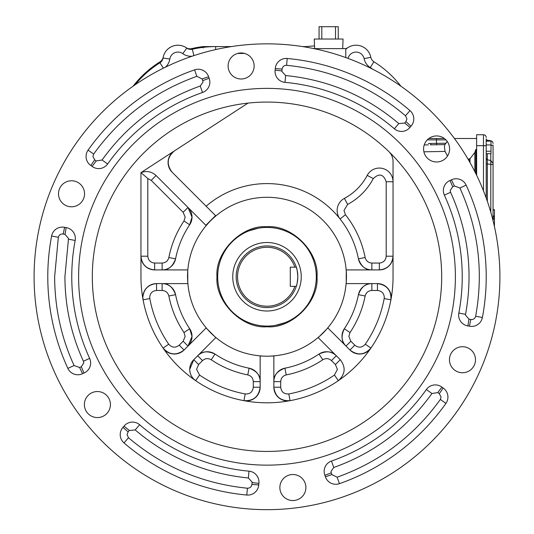 <?xml version="1.0" encoding="UTF-8"?>
<svg xmlns="http://www.w3.org/2000/svg" width="534" height="534" viewBox="0 0 534 534"><rect width="100%" height="100%" fill="white"/><g stroke="black" fill="none" stroke-linecap="round" stroke-linejoin="round"><path stroke-width="0.8" d="M476.622 138.506L454.701 138.506L454.701 138.86M428.842 138.506L444.355 138.506M467.991 159.072L469.993 158.825L474.846 152.404L475.821 149.467L476.622 149.467M428.328 143.512L430.798 143.466A1.368 0.38 89 0 1 430.444 144.841L444.989 144.601C444.328 145.241 444.361 147.517 445.082 151.429L447.485 156.088M430.798 143.466L445.69 143.225M424.216 144.948L428.328 144.874L424.216 144.948M491.006 145.428A2.743 0.407 180 0 0 493.062 145.034L493.062 163.411M494.431 216.564L493.062 216.744L493.062 216.016L494.431 216.016L494.431 216.564L493.062 216.564M493.062 210.296L493.062 209.655L494.431 209.655L493.062 209.869M493.062 219.02L493.062 218.086L494.431 218.086L494.431 219.02L493.062 219.02M493.062 220.689L493.062 163.23M494.431 219.02L494.431 222.825L493.583 222.825M494.431 222.825L493.65 223.132M494.431 223.132L494.431 226.529M494.431 209.869L494.431 210.296M494.431 216.016L494.431 209.949L493.062 209.949M494.431 216.744L494.431 218.086M494.431 225.588L494.431 226.082M494.431 211.397L494.431 212.352M494.431 211.437L494.431 212.178M493.062 164.565L486.214 163.845M490.9 140.896L487.342 140.182L490.799 140.789A2.743 2.743 0 0 1 493.062 143.486M490.799 212.238L490.799 160.567L493.062 163.217M490.799 140.789L490.966 141.13M491.033 142.224L491.006 143.239M490.993 162.656L491.033 161.515M487.342 201.285L487.342 159.873L486.214 158.444M487.248 140.529L487.222 141.13M486.214 158.545L486.214 153.692L491.006 153.692L491.006 151.215L486.214 151.215M487.342 140.182A1.368 1.368 0 0 1 486.214 138.833L486.214 198.054M486.214 137.478A2.743 2.743 0 0 0 483.47 134.735L483.47 145.695L486.214 145.695L486.214 138.833M476.622 175.239L476.622 145.695L483.47 145.695L483.47 190.805M483.47 134.735L476.622 134.735L476.622 145.695M203.267 46.992L203.247 46.585A104.123 104.123 0 0 0 191.552 48.641A6.849 6.849 0 0 1 186.226 47.693A15.072 15.072 0 0 0 163.17 57.305A6.849 6.849 0 0 1 160.093 61.757A104.123 104.123 0 0 0 133.066 86.208A104.123 104.123 0 0 1 160.093 61.757L160.487 62.385M135.062 84.826A104.123 104.123 0 0 1 159.946 62.765A6.849 6.849 0 0 0 163.05 58.012A15.072 15.072 0 0 1 186.807 48.1A6.849 6.849 0 0 0 192.367 49.235A104.123 104.123 0 0 1 215.683 46.585L203.247 46.585A104.123 104.123 0 0 0 191.552 48.641A6.849 6.849 0 0 1 186.226 47.693A15.072 15.072 0 0 0 163.17 57.305A6.849 6.849 0 0 1 160.093 61.757M203.327 47.96L203.247 46.585M347.774 47.693A6.849 6.849 0 0 1 345.658 48.621A6.849 6.849 0 0 0 347.774 47.693M400.934 86.208A104.123 104.123 0 0 0 373.907 61.757A6.849 6.849 0 0 1 370.83 57.305L370.83 57.305A15.072 15.072 0 0 0 345.778 49.261M373.907 61.757L370.269 67.564A97.275 97.275 0 0 1 373.186 69.46M84.385 404.558A13.016 13.016 0 0 1 97.402 391.542A13.016 13.016 0 0 1 110.418 404.558A13.016 13.016 0 0 1 97.402 417.575A13.016 13.016 0 0 1 84.385 404.558M58.506 193.782A13.016 13.016 0 0 1 71.523 180.766A13.016 13.016 0 0 1 84.539 193.782A13.016 13.016 0 0 1 71.523 206.798A13.016 13.016 0 0 1 58.506 193.782M228.105 65.982A13.016 13.016 0 0 1 241.121 52.966A13.016 13.016 0 0 1 254.137 65.982A13.016 13.016 0 0 1 241.121 78.999A13.016 13.016 0 0 1 228.105 65.982M423.582 148.959A13.016 13.016 0 0 1 436.598 135.943A13.016 13.016 0 0 1 449.615 148.959A13.016 13.016 0 0 1 436.598 161.976A13.016 13.016 0 0 1 423.582 148.959M449.461 359.736A13.016 13.016 0 0 1 462.477 346.72A13.016 13.016 0 0 1 475.494 359.736A13.016 13.016 0 0 1 462.477 372.752A13.016 13.016 0 0 1 449.461 359.736M279.863 487.535A13.016 13.016 0 0 1 292.879 474.519A13.016 13.016 0 0 1 305.895 487.535A13.016 13.016 0 0 1 292.879 500.552A13.016 13.016 0 0 1 279.863 487.535M499.911 276.759A232.911 232.911 0 0 1 267 509.67A232.911 232.911 0 0 1 34.089 276.759A232.911 232.911 0 0 1 267 43.848A232.911 232.911 0 0 1 499.911 276.759M90.84 165.5A10.96 10.96 0 0 1 88.077 150.114A219.214 219.214 0 0 1 194.583 69.854A10.96 10.96 0 0 1 208.607 76.756L202.106 78.912L196.846 76.322C154.399 91.554 120.01 117.467 93.664 154.072L92.909 156.449L94.705 159.84L90.84 165.5A34.249 34.249 0 0 1 92.102 166.408L96.22 160.928L102.047 160.02C127.112 125.183 159.846 100.512 200.25 86.014L203 82.136L202.733 80.667L209.128 78.218A34.249 34.249 0 0 1 208.607 76.756M209.128 78.218A10.96 10.96 0 0 1 202.513 92.482A195.237 195.237 0 0 0 107.634 163.978A10.96 10.96 0 0 1 92.102 166.408M67.858 368.393A219.214 219.214 0 0 1 51.604 236.021A10.96 10.96 0 0 1 64.594 227.33L63.206 234.039C60.682 233.772 59.06 234.86 58.34 237.296L54.642 276.759C54.768 307.978 61.25 337.568 74.086 365.53L67.858 368.393A10.96 10.96 0 0 0 82.563 373.687A34.249 34.249 0 0 1 83.985 373.046L81.301 366.745L83.798 362.96L83.424 361.244L89.645 358.381A10.96 10.96 0 0 1 83.985 373.046M83.424 361.244C71.209 334.638 65.041 306.476 64.914 276.759L68.512 238.431L65.048 234.373L66.123 227.604A10.96 10.96 0 0 1 75.167 240.467A195.237 195.237 0 0 0 89.645 358.381M455.382 276.759A188.382 188.382 0 0 1 267 465.141A188.382 188.382 0 0 1 78.618 276.759A188.382 188.382 0 0 1 267 88.377A188.382 188.382 0 0 1 455.382 276.759M129.315 430.464L123.995 426.145A10.96 10.96 0 0 1 139.654 424.744A195.237 195.237 0 0 0 249.011 471.162A10.96 10.96 0 0 1 258.877 483.404L252.081 482.576L252.108 482.075L248.377 477.983C205.67 473.691 167.943 457.678 135.189 429.937L129.315 430.464A41.105 41.105 0 0 1 128.107 431.886L127.065 434.616L128.494 437.733C162.903 466.876 202.546 483.704 247.416 488.216C249.959 488.196 251.454 486.935 251.894 484.431L258.73 484.952A34.249 34.249 0 0 1 258.877 483.404M258.73 484.952A10.96 10.96 0 0 1 246.788 495.038A219.214 219.214 0 0 1 124.028 442.926A10.96 10.96 0 0 1 122.987 427.334L128.107 431.886M92.315 276.759A174.685 174.685 0 0 1 267 102.074A174.685 174.685 0 0 1 441.685 276.759A174.685 174.685 0 0 1 267 451.444A174.685 174.685 0 0 1 92.315 276.759M195.678 380.689C191.853 377.892 189.87 374.127 189.73 369.388A13.704 13.704 0 0 0 195.678 380.689L199.556 375.042A119.195 119.195 0 0 0 245.193 393.945C249.985 394.212 252.682 391.963 253.296 387.21L260.151 387.21L260.151 356.004L267 356.225C245.193 355.904 226.463 348.141 210.81 332.949C195.618 317.296 187.855 298.573 187.534 276.759A79.466 79.466 0 0 1 267 197.293A79.466 79.466 0 0 1 346.466 276.759C346.145 298.573 338.382 317.296 323.19 332.949C307.537 348.141 288.807 355.904 267 356.225L273.849 356.004L273.849 387.21A13.704 13.704 0 0 0 290.055 400.68C280.564 401.107 275.164 396.622 273.849 387.21L280.704 387.21C281.318 391.963 284.015 394.205 288.807 393.945A119.195 119.195 0 0 0 334.444 375.042L337.421 369.388L335.412 364.548L340.258 359.702L318.191 337.635L327.876 327.949L349.944 350.017A13.704 13.704 0 0 0 370.93 348.081C364.522 355.097 357.526 355.744 349.944 350.017L354.79 345.171C358.581 348.101 362.079 347.774 365.283 344.203A119.195 119.195 0 0 0 384.186 298.566L384.3 297.311C383.886 293.139 381.603 290.856 377.451 290.463L377.451 283.607L346.232 283.607L346.232 269.91L379.347 269.91A13.704 13.704 0 0 0 393.044 256.207L386.195 256.207L386.195 181.747C383.512 174.091 379.207 173.036 373.273 178.576A61.65 61.65 0 0 1 347.614 204.429L343.976 210.476L345.451 214.728A100.018 100.018 0 0 1 365.149 257.528C366.084 260.952 368.326 262.795 371.871 263.062L379.347 263.062C383.485 262.628 385.768 260.338 386.195 256.207M143.079 299.814L142.852 297.311A13.704 13.704 0 0 0 143.079 299.814L149.814 298.566A119.195 119.195 0 0 0 168.717 344.203C171.915 347.774 175.412 348.101 179.21 345.171L184.056 350.017L206.124 327.949L215.809 337.635L193.742 359.702A13.704 13.704 0 0 0 189.73 369.388L193.742 359.702L198.588 364.548L196.579 369.388L199.556 375.042M141.056 172.589A13.704 13.704 0 0 0 140.956 172.636L147.805 178.51L147.805 256.207C148.238 260.345 150.521 262.628 154.653 263.062L154.653 269.91C146.389 269.036 141.824 264.47 140.956 256.207A13.704 13.704 0 0 0 154.653 269.91L187.768 269.91L187.768 283.607L156.549 283.607A13.704 13.704 0 0 0 142.852 297.311C143.719 289.048 148.285 284.482 156.549 283.607L156.549 290.463C152.397 290.856 150.114 293.139 149.7 297.311L149.814 298.566M391.148 297.311A13.704 13.704 0 0 0 377.451 283.607C386.863 284.922 391.349 290.322 390.921 299.814A13.704 13.704 0 0 0 391.148 297.311M340.338 359.782A13.704 13.704 0 0 0 340.258 359.702C345.979 367.285 345.338 374.281 338.322 380.689A13.704 13.704 0 0 0 338.416 380.622M183.996 220.956L189.683 224.781A13.704 13.704 0 0 0 192.013 217.138L189.683 224.781A93.163 93.163 0 0 0 175.573 258.843C172.749 266.526 168.263 270.217 162.129 269.91A13.704 13.704 0 0 0 175.573 258.843L168.851 257.528C171.467 244.332 176.514 232.143 183.996 220.956L185.164 217.138L183.155 212.292L151.229 180.365L147.805 178.51M191.726 339.19A13.704 13.704 0 0 0 192.013 336.38L188.001 346.072A13.704 13.704 0 0 0 189.623 344.116M189.677 344.043A13.704 13.704 0 0 0 190.878 341.847M190.905 341.773A13.704 13.704 0 0 0 191.706 339.264M192.013 217.138A13.704 13.704 0 0 0 188.001 207.446L192.013 217.138M341.987 336.38A13.704 13.704 0 0 0 345.999 346.072C341.446 341.954 340.886 336.18 344.317 328.737A13.704 13.704 0 0 0 341.987 336.38M190.665 330.453A13.704 13.704 0 0 0 189.683 328.737L192.013 336.38A13.704 13.704 0 0 0 191.886 334.498M191.873 334.397A13.704 13.704 0 0 0 191.466 332.555M191.439 332.462A13.704 13.704 0 0 0 190.738 330.599M216.991 276.759C214.842 251.914 242.149 224.6 267 226.75C291.844 224.6 319.158 251.908 317.009 276.759C319.158 301.61 291.851 328.924 267 326.768C242.156 328.917 214.842 301.61 216.991 276.759M316.322 276.759A49.322 49.322 0 0 0 267 227.437A49.322 49.322 0 0 0 217.678 276.759A49.322 49.322 0 0 0 267 326.08A49.322 49.322 0 0 0 316.322 276.759M258.196 228.232L248.971 230.848M275.804 325.286L285.029 322.669M168.851 295.996L175.573 294.675A13.704 13.704 0 0 0 162.129 283.607C168.257 283.3 172.742 286.992 175.573 294.675A93.163 93.163 0 0 0 189.683 328.737L183.996 332.562C176.52 321.381 171.467 309.193 168.851 295.996C167.916 292.565 165.673 290.723 162.129 290.463L156.549 290.463M251.694 368.974A13.704 13.704 0 0 0 249.084 368.186C256.754 370.99 260.438 375.475 260.151 381.63A13.704 13.704 0 0 0 259.537 377.585M259.504 377.471A13.704 13.704 0 0 0 258.763 375.622M258.73 375.562A13.704 13.704 0 0 0 257.628 373.707M257.588 373.653A13.704 13.704 0 0 0 256.113 371.918M256.066 371.871A13.704 13.704 0 0 0 251.788 369.014M211.197 359.762L215.022 354.075A13.704 13.704 0 0 0 197.687 355.757C201.805 351.205 207.579 350.644 215.022 354.075A93.163 93.163 0 0 0 249.084 368.186L247.769 374.908C234.573 372.291 222.384 367.245 211.197 359.762C208.113 358 205.223 358.281 202.533 360.604L198.588 364.548M321.381 352.787A13.704 13.704 0 0 0 318.978 354.075C326.387 350.638 332.168 351.198 336.313 355.757A13.704 13.704 0 0 0 333.022 353.328M332.909 353.274A13.704 13.704 0 0 0 331.08 352.493M331.02 352.467A13.704 13.704 0 0 0 328.931 351.939M328.864 351.926A13.704 13.704 0 0 0 326.594 351.746M326.521 351.746A13.704 13.704 0 0 0 321.475 352.747M286.231 374.908L284.916 368.186A13.704 13.704 0 0 0 273.849 381.63C273.541 375.502 277.226 371.017 284.916 368.186A93.163 93.163 0 0 0 318.978 354.075L322.803 359.762C311.622 367.245 299.434 372.291 286.231 374.908C282.806 375.843 280.964 378.085 280.704 381.63L280.704 387.21M359.215 292.071A13.704 13.704 0 0 0 358.427 294.675C361.231 287.005 365.717 283.32 371.871 283.607A13.704 13.704 0 0 0 367.826 284.221M367.712 284.255A13.704 13.704 0 0 0 365.863 284.996M365.803 285.029A13.704 13.704 0 0 0 363.948 286.131M363.894 286.171A13.704 13.704 0 0 0 362.159 287.646M362.112 287.692A13.704 13.704 0 0 0 359.255 291.971M350.004 332.562L344.317 328.737A93.163 93.163 0 0 0 358.427 294.675L365.149 295.996C362.533 309.186 357.486 321.375 350.004 332.562L348.836 336.38L350.845 341.226L354.79 345.171M365.149 257.528L358.427 258.843A13.704 13.704 0 0 0 371.871 269.91C365.757 270.231 361.278 266.546 358.427 258.843A93.163 93.163 0 0 0 206.144 206.217M163.07 348.081A13.704 13.704 0 0 0 184.056 350.017C176.474 355.744 169.478 355.097 163.07 348.081L168.717 344.203M243.945 400.68A13.704 13.704 0 0 0 260.151 387.21C258.836 396.622 253.436 401.107 243.945 400.68L245.193 393.945M172.082 172.155A13.704 13.704 0 0 1 174.304 150.975C167.035 157.35 166.294 164.405 172.082 172.155L215.549 215.623L205.864 225.308L156.075 175.526A13.704 13.704 0 0 0 155.995 175.446M379.347 263.062L379.347 269.91C387.611 269.036 392.176 264.47 393.044 256.207M151.229 180.365L156.075 175.526C151.623 171.501 146.576 170.54 140.956 172.636L248.01 103.109M345.451 214.728L340.078 218.973A13.704 13.704 0 0 1 344.403 198.381A54.802 54.802 0 0 0 367.205 175.399A13.704 13.704 0 0 1 393.044 181.747L386.195 181.747M388.906 151.649A13.704 13.704 0 0 1 393.044 161.462L393.044 276.759A126.044 126.044 0 0 1 267 402.803A126.044 126.044 0 0 1 140.956 276.759L140.956 172.636M405.506 115.785C371.097 86.642 331.454 69.814 286.584 65.302C284.041 65.322 282.546 66.583 282.106 69.086A41.105 41.105 0 0 1 281.919 70.942L275.123 70.121A34.249 34.249 0 0 0 275.27 68.566A10.96 10.96 0 0 1 287.212 58.48A219.214 219.214 0 0 1 409.972 110.591A10.96 10.96 0 0 1 411.013 126.184L405.893 121.632L406.935 118.902L405.506 115.785L409.972 110.591M281.919 70.942L281.892 71.443L285.623 75.534C328.33 79.826 366.057 95.84 398.811 123.581L404.685 123.054A41.105 41.105 0 0 1 405.893 121.632M475.661 316.221C483.691 271.846 478.444 229.106 459.914 187.988L454.401 186.006L451.437 179.831A34.249 34.249 0 0 1 450.015 180.472L452.699 186.773L450.202 190.558L450.576 192.273C468.211 231.402 473.211 272.086 465.561 314.326L465.488 315.087L468.952 319.145L467.877 325.914A34.249 34.249 0 0 1 469.406 326.194L470.794 319.486C473.318 319.746 474.94 318.658 475.661 316.221L482.396 317.496A10.96 10.96 0 0 1 469.406 326.194M337.154 477.196C379.601 461.963 413.99 436.051 440.336 399.445L441.091 397.069L439.295 393.678L443.16 388.018A34.249 34.249 0 0 1 441.898 387.11L437.78 392.59L431.953 393.498C406.888 428.341 374.154 453.006 333.75 467.504L331 471.382L331.267 472.85L324.872 475.3A34.249 34.249 0 0 1 325.393 476.762L331.894 474.613L337.154 477.196L339.417 483.664A10.96 10.96 0 0 1 325.393 476.762M123.995 426.145A34.249 34.249 0 0 1 122.987 427.334M66.123 227.604A34.249 34.249 0 0 1 64.594 227.33M404.685 123.054L410.005 127.372A34.249 34.249 0 0 1 411.013 126.184M410.005 127.372A10.96 10.96 0 0 1 394.346 128.774A195.237 195.237 0 0 0 284.989 82.356A10.96 10.96 0 0 1 275.123 70.121M467.877 325.914A10.96 10.96 0 0 1 458.833 313.051A195.237 195.237 0 0 0 444.355 195.137A10.96 10.96 0 0 1 450.015 180.472M451.437 179.831A10.96 10.96 0 0 1 466.142 185.124A219.214 219.214 0 0 1 482.396 317.496M324.872 475.3A10.96 10.96 0 0 1 331.487 461.036A195.237 195.237 0 0 0 426.366 389.54A10.96 10.96 0 0 1 441.898 387.11M443.16 388.018A10.96 10.96 0 0 1 445.923 403.404A219.214 219.214 0 0 1 339.417 483.664M244.592 53.44L237.643 53.44M192.187 56.19A13.704 13.704 0 0 1 182.782 53.64L186.807 48.1M163.05 58.012L169.819 59.047A8.224 8.224 0 0 1 182.782 53.64M169.819 59.047A13.704 13.704 0 0 1 165.46 67.15M313.912 48.621L345.778 48.621L345.778 57.572M370.269 67.564A13.704 13.704 0 0 1 364.115 58.66L370.83 57.305M348.055 58.406A8.224 8.224 0 0 1 364.115 58.66M302.624 46.585L306.529 46.585L306.569 47.232M231.376 46.585L215.683 46.585L215.683 49.569M306.529 46.585A104.123 104.123 0 0 1 314.513 45.964M486.214 144.934L491.006 144.934L491.006 151.215M486.214 141.13L491.006 141.13L491.006 144.934M342.694 48.621L343.042 39.029L314.266 39.029L314.613 48.621M319.065 26.7L319.065 39.029L319.065 26.7L319.065 39.029L319.065 26.7L335.506 26.7L335.506 39.029M338.242 26.7L338.242 39.029L338.242 26.7L335.506 26.7M294.855 286.351A29.457 29.457 0 0 1 249.545 300.488A29.457 29.457 0 0 1 249.545 253.029A29.457 29.457 0 0 1 294.855 267.167L290.289 267.167L290.289 286.351L296.297 286.351A30.825 30.825 0 0 1 236.175 276.759A30.825 30.825 0 0 1 296.297 267.167C296.817 267.728 297.325 270.925 297.825 276.759C297.331 282.586 296.817 285.783 296.297 286.351A30.825 30.825 0 0 0 296.483 267.768M301.249 276.759A34.249 34.249 0 0 1 267 311.008A34.249 34.249 0 0 1 232.751 276.759A34.249 34.249 0 0 1 267 242.509A34.249 34.249 0 0 1 301.249 276.759M296.443 267.627A30.825 30.825 0 0 0 296.297 267.167L295.849 267.167M294.855 267.167L296.297 267.167M475.821 173.597L475.821 149.467M436.478 138.506L436.478 139.875L445.923 139.875M427.273 139.875L436.478 139.875L436.505 144.761M474.846 152.404L474.846 171.654M469.993 158.825L469.993 162.556M445.082 151.429L423.896 151.803M469.046 160.894L469.046 159.059M490.799 153.692L490.799 160.52M487.342 159.793L487.342 153.692M191.552 48.641L191.719 49.348M450.576 192.273L444.355 195.137M285.623 75.534L284.989 82.356M248.377 477.983L249.011 471.162M128.494 437.733L124.028 442.926M188.001 207.446L183.155 212.292M345.999 346.072L350.845 341.226M179.21 345.171L183.155 341.226L185.164 336.38L183.996 332.562M183.155 341.226L188.001 346.072M162.129 283.607L162.129 290.463M253.296 387.21L253.296 381.63C253.043 378.085 251.194 375.843 247.769 374.908M253.296 381.63L260.151 381.63M197.687 355.757L202.533 360.604M335.412 364.548L331.467 360.604C328.777 358.281 325.887 358 322.803 359.762M331.467 360.604L336.313 355.757M273.849 381.63L280.704 381.63M377.451 290.463L371.871 290.463C368.326 290.723 366.084 292.565 365.149 295.996M371.871 290.463L371.871 283.607M371.871 263.062L371.871 269.91M154.653 263.062L162.129 263.062L162.129 269.91M162.129 263.062C165.673 262.801 167.916 260.952 168.851 257.528M290.055 400.68L288.807 393.945M334.444 375.042L338.322 380.689M370.93 348.081L365.283 344.203M384.186 298.566L390.921 299.814M147.805 256.207L140.956 256.207M347.614 204.429L344.403 198.381M373.273 178.576L367.205 175.399M251.894 484.431A41.105 41.105 0 0 1 252.081 482.576M74.086 365.53L79.599 367.512A41.105 41.105 0 0 1 81.301 366.745M79.599 367.512L82.563 373.687M65.048 234.373A41.105 41.105 0 0 1 63.206 234.039M94.705 159.84A41.105 41.105 0 0 1 96.22 160.928M202.733 80.667A41.105 41.105 0 0 1 202.106 78.912M282.106 69.086L275.27 68.566M454.401 186.006A41.105 41.105 0 0 1 452.699 186.773M468.952 319.145A41.105 41.105 0 0 1 470.794 319.486M439.295 393.678A41.105 41.105 0 0 1 437.78 392.59M331.267 472.85A41.105 41.105 0 0 1 331.894 474.613M247.416 488.216L246.788 495.038M135.189 429.937L139.654 424.744M68.439 239.192L75.167 240.467M58.34 237.296L51.604 236.021M200.25 86.014L202.513 92.482M102.047 160.02L107.634 163.978M93.664 154.072L88.077 150.114M196.846 76.322L194.583 69.854M398.811 123.581L394.346 128.774M286.584 65.302L287.212 58.48M465.561 314.326L458.833 313.051M459.914 187.988L466.142 185.124M333.75 467.504L331.487 461.036M431.953 393.498L426.366 389.54M440.336 399.445L445.923 403.404M163.371 68.172L159.946 62.765M192.367 49.235L193.842 55.636M321.802 39.029L321.802 26.7M444.742 144.881L447.225 141.443M490.873 160.534L487.295 159.786"/></g></svg>
